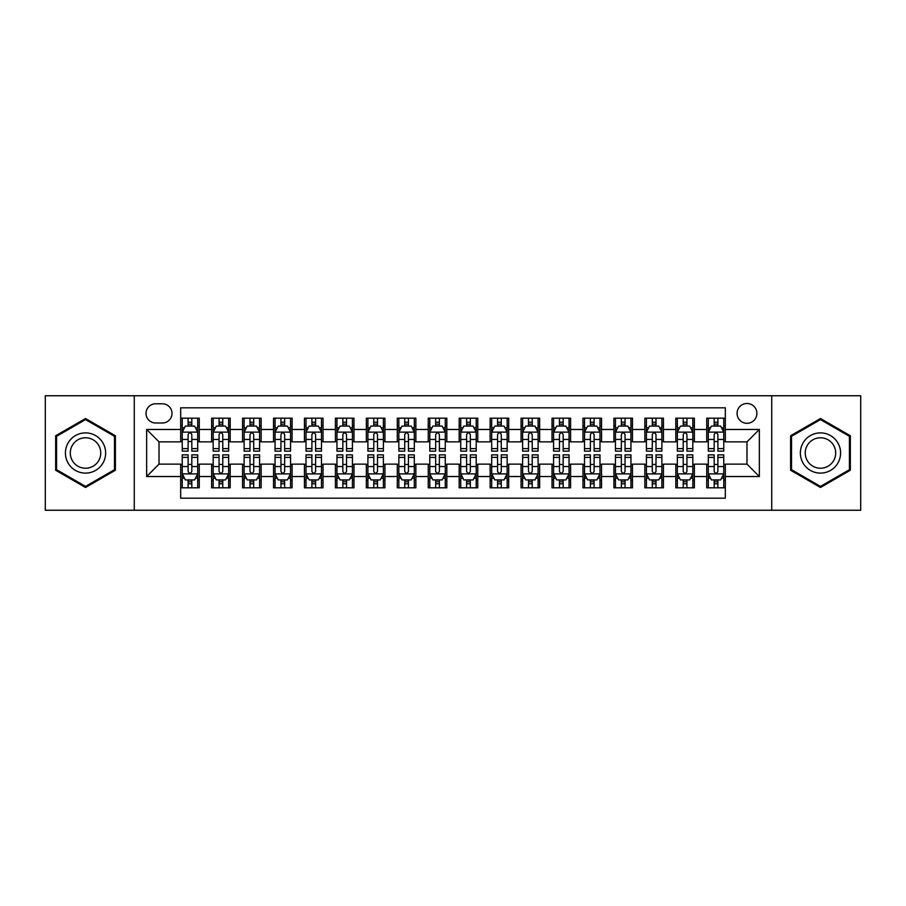 <?xml version="1.0" encoding="UTF-8"?>
<svg xmlns="http://www.w3.org/2000/svg" width="906" height="906" viewBox="0 0 906 906"><rect width="100%" height="100%" fill="white"/><g stroke="black" fill="none" stroke-linecap="round" stroke-linejoin="round"><path stroke-width="1.36" d="M746.974 403.487A9.898 9.898 0 0 0 737.076 413.385A9.898 9.898 0 0 0 746.974 423.295A9.898 9.898 0 0 0 756.884 413.385A9.898 9.898 0 0 0 746.974 403.487M771.731 510.248L860.7 510.248L860.7 395.752L771.731 395.752L771.731 510.248L134.269 510.248L134.269 395.752L45.3 395.752L45.3 510.248L134.269 510.248M725.321 418.187L706.748 418.187L706.748 429.478L694.37 429.478L694.37 441.856L706.748 441.856L706.748 429.478M694.37 429.478L694.37 418.187L675.808 418.187L675.808 429.478L663.43 429.478L663.43 441.856L675.808 441.856L675.808 429.478M663.43 429.478L663.43 418.187L644.857 418.187L644.857 429.478L632.479 429.478L632.479 441.856L644.857 441.856L644.857 429.478M632.479 429.478L632.479 418.187L613.917 418.187L613.917 429.478L601.539 429.478L601.539 441.856L613.917 441.856L613.917 429.478M601.539 429.478L601.539 418.187L582.966 418.187L582.966 429.478L570.587 429.478L570.587 441.856L582.966 441.856L582.966 429.478M570.587 429.478L570.587 418.187L552.026 418.187L552.026 429.478L539.648 429.478L539.648 441.856L552.026 441.856L552.026 429.478M539.648 429.478L539.648 418.187L521.075 418.187L521.075 429.478L508.696 429.478L508.696 441.856L521.075 441.856L521.075 429.478M508.696 429.478L508.696 418.187L490.135 418.187L490.135 429.478L477.756 429.478L477.756 441.856L490.135 441.856L490.135 429.478M477.756 429.478L477.756 418.187L459.183 418.187L459.183 429.478L446.817 429.478L446.817 441.856L459.183 441.856L459.183 429.478M446.817 429.478L446.817 418.187L428.244 418.187L428.244 429.478L415.865 429.478L415.865 441.856L428.244 441.856L428.244 429.478M415.865 429.478L415.865 418.187L397.304 418.187L397.304 429.478L384.925 429.478L384.925 441.856L397.304 441.856L397.304 429.478M384.925 429.478L384.925 418.187L366.352 418.187L366.352 429.478L353.974 429.478L353.974 441.856L366.352 441.856L366.352 429.478M353.974 429.478L353.974 418.187L335.413 418.187L335.413 429.478L323.034 429.478L323.034 441.856L335.413 441.856L335.413 429.478M323.034 429.478L323.034 418.187L304.461 418.187L304.461 429.478L292.083 429.478L292.083 441.856L304.461 441.856L304.461 429.478M292.083 429.478L292.083 418.187L273.521 418.187L273.521 429.478L261.143 429.478L261.143 441.856L273.521 441.856L273.521 429.478M261.143 429.478L261.143 418.187L242.57 418.187L242.57 429.478L230.192 429.478L230.192 441.856L242.57 441.856L242.57 429.478M230.192 429.478L230.192 418.187L211.63 418.187L211.63 441.856L199.252 441.856L199.252 418.187L180.679 418.187M180.679 487.813L199.252 487.813L199.252 464.144L211.63 464.144L211.63 487.813L230.192 487.813L230.192 464.144L242.57 464.144L242.57 476.522L230.192 476.522M242.57 476.522L242.57 487.813L261.143 487.813L261.143 464.144L273.521 464.144L273.521 476.522L261.143 476.522M273.521 476.522L273.521 487.813L292.083 487.813L292.083 464.144L304.461 464.144L304.461 476.522L292.083 476.522M304.461 476.522L304.461 487.813L323.034 487.813L323.034 464.144L335.413 464.144L335.413 476.522L323.034 476.522M335.413 476.522L335.413 487.813L353.974 487.813L353.974 464.144L366.352 464.144L366.352 476.522L353.974 476.522M366.352 476.522L366.352 487.813L384.925 487.813L384.925 464.144L397.304 464.144L397.304 476.522L384.925 476.522M397.304 476.522L397.304 487.813L415.865 487.813L415.865 464.144L428.244 464.144L428.244 476.522L415.865 476.522M428.244 476.522L428.244 487.813L446.817 487.813L446.817 464.144L459.183 464.144L459.183 476.522L446.817 476.522M459.183 476.522L459.183 487.813L477.756 487.813L477.756 464.144L490.135 464.144L490.135 476.522L477.756 476.522M490.135 476.522L490.135 487.813L508.696 487.813L508.696 464.144L521.075 464.144L521.075 476.522L508.696 476.522M521.075 476.522L521.075 487.813L539.648 487.813L539.648 464.144L552.026 464.144L552.026 476.522L539.648 476.522M552.026 476.522L552.026 487.813L570.587 487.813L570.587 464.144L582.966 464.144L582.966 476.522L570.587 476.522M582.966 476.522L582.966 487.813L601.539 487.813L601.539 464.144L613.917 464.144L613.917 476.522L601.539 476.522M613.917 476.522L613.917 487.813L632.479 487.813L632.479 464.144L644.857 464.144L644.857 476.522L632.479 476.522M644.857 476.522L644.857 487.813L663.43 487.813L663.43 464.144L675.808 464.144L675.808 476.522L663.43 476.522M675.808 476.522L675.808 487.813L694.37 487.813L694.37 464.144L706.748 464.144L706.748 476.522L694.37 476.522M155.617 422.989L162.423 422.989A9.592 9.592 0 0 0 172.015 413.385A9.592 9.592 0 0 0 162.423 403.793L155.617 403.793A9.592 9.592 0 0 0 146.025 413.385A9.592 9.592 0 0 0 155.617 422.989M771.731 395.752L134.269 395.752M725.321 429.478L725.321 407.825L180.679 407.825L180.679 441.856L159.026 441.856L159.026 464.144L180.679 464.144L180.679 498.175L725.321 498.175L725.321 464.144L746.974 464.144L746.974 441.856L725.321 441.856L725.321 429.478L759.353 429.478L759.353 476.522L725.321 476.522M180.679 476.522L146.647 476.522L146.647 429.478L180.679 429.478M706.748 476.522L706.748 487.813L725.321 487.813M180.679 425.922L182.231 425.922M188.108 425.922L191.823 425.922M197.701 425.922L199.252 425.922M180.679 441.55L182.231 441.55M188.108 441.55L191.823 441.55M197.701 441.55L199.252 441.55M180.679 464.45L182.231 464.45M188.108 464.45L191.823 464.45M197.701 464.45L199.252 464.45M180.679 480.078L182.231 480.078M188.108 480.078L191.823 480.078M197.701 480.078L199.252 480.078M211.63 441.55L213.182 441.55M219.059 441.55L222.774 441.55M228.652 441.55L230.192 441.55M211.63 425.922L213.182 425.922M219.059 425.922L222.774 425.922M228.652 425.922L230.192 425.922M211.63 464.45L213.182 464.45M219.059 464.45L222.774 464.45M228.652 464.45L230.192 464.45M211.63 480.078L213.182 480.078M219.059 480.078L222.774 480.078M228.652 480.078L230.192 480.078M242.57 464.45L244.122 464.45M249.999 464.45L253.714 464.45M259.592 464.45L261.143 464.45M242.57 480.078L244.122 480.078M249.999 480.078L253.714 480.078M259.592 480.078L261.143 480.078M242.57 425.922L244.122 425.922M249.999 425.922L253.714 425.922M259.592 425.922L261.143 425.922M242.57 441.55L244.122 441.55M249.999 441.55L253.714 441.55M259.592 441.55L261.143 441.55M273.521 464.45L275.062 464.45M280.951 464.45L284.654 464.45M290.543 464.45L292.083 464.45M273.521 480.078L275.062 480.078M280.951 480.078L284.654 480.078M290.543 480.078L292.083 480.078M273.521 425.922L275.062 425.922M280.951 425.922L284.654 425.922M290.543 425.922L292.083 425.922M273.521 441.55L275.062 441.55M280.951 441.55L284.654 441.55M290.543 441.55L292.083 441.55M304.461 464.45L306.013 464.45M311.89 464.45L315.605 464.45M321.483 464.45L323.034 464.45M304.461 480.078L306.013 480.078M311.89 480.078L315.605 480.078M321.483 480.078L323.034 480.078M304.461 425.922L306.013 425.922M311.89 425.922L315.605 425.922M321.483 425.922L323.034 425.922M304.461 441.55L306.013 441.55M311.89 441.55L315.605 441.55M321.483 441.55L323.034 441.55M335.413 464.45L336.953 464.45M342.83 464.45L346.545 464.45M352.434 464.45L353.974 464.45M335.413 480.078L336.953 480.078M342.83 480.078L346.545 480.078M352.434 480.078L353.974 480.078M335.413 425.922L336.953 425.922M342.83 425.922L346.545 425.922M352.434 425.922L353.974 425.922M335.413 441.55L336.953 441.55M342.83 441.55L346.545 441.55M352.434 441.55L353.974 441.55M366.352 464.45L367.904 464.45M373.782 464.45L377.496 464.45M383.374 464.45L384.925 464.45M366.352 480.078L367.904 480.078M373.782 480.078L377.496 480.078M383.374 480.078L384.925 480.078M366.352 425.922L367.904 425.922M373.782 425.922L377.496 425.922M383.374 425.922L384.925 425.922M366.352 441.55L367.904 441.55M373.782 441.55L377.496 441.55M383.374 441.55L384.925 441.55M397.304 464.45L398.844 464.45M404.722 464.45L408.436 464.45M414.314 464.45L415.865 464.45M397.304 480.078L398.844 480.078M404.722 480.078L408.436 480.078M414.314 480.078L415.865 480.078M397.304 425.922L398.844 425.922M404.722 425.922L408.436 425.922M414.314 425.922L415.865 425.922M397.304 441.55L398.844 441.55M404.722 441.55L408.436 441.55M414.314 441.55L415.865 441.55M428.244 464.45L429.795 464.45M435.673 464.45L439.387 464.45M445.265 464.45L446.817 464.45M428.244 480.078L429.795 480.078M435.673 480.078L439.387 480.078M445.265 480.078L446.817 480.078M428.244 425.922L429.795 425.922M435.673 425.922L439.387 425.922M445.265 425.922L446.817 425.922M428.244 441.55L429.795 441.55M435.673 441.55L439.387 441.55M445.265 441.55L446.817 441.55M459.183 464.45L460.735 464.45M466.613 464.45L470.327 464.45M476.205 464.45L477.756 464.45M459.183 480.078L460.735 480.078M466.613 480.078L470.327 480.078M476.205 480.078L477.756 480.078M459.183 425.922L460.735 425.922M466.613 425.922L470.327 425.922M476.205 425.922L477.756 425.922M459.183 441.55L460.735 441.55M466.613 441.55L470.327 441.55M476.205 441.55L477.756 441.55M490.135 464.45L491.686 464.45M497.564 464.45L501.278 464.45M507.156 464.45L508.696 464.45M490.135 480.078L491.686 480.078M497.564 480.078L501.278 480.078M507.156 480.078L508.696 480.078M490.135 425.922L491.686 425.922M497.564 425.922L501.278 425.922M507.156 425.922L508.696 425.922M490.135 441.55L491.686 441.55M497.564 441.55L501.278 441.55M507.156 441.55L508.696 441.55M521.075 464.45L522.626 464.45M528.504 464.45L532.218 464.45M538.096 464.45L539.648 464.45M521.075 480.078L522.626 480.078M528.504 480.078L532.218 480.078M538.096 480.078L539.648 480.078M521.075 425.922L522.626 425.922M528.504 425.922L532.218 425.922M538.096 425.922L539.648 425.922M521.075 441.55L522.626 441.55M528.504 441.55L532.218 441.55M538.096 441.55L539.648 441.55M552.026 464.45L553.566 464.45M559.455 464.45L563.17 464.45M569.047 464.45L570.587 464.45M552.026 480.078L553.566 480.078M559.455 480.078L563.17 480.078M569.047 480.078L570.587 480.078M552.026 425.922L553.566 425.922M559.455 425.922L563.17 425.922M569.047 425.922L570.587 425.922M552.026 441.55L553.566 441.55M559.455 441.55L563.17 441.55M569.047 441.55L570.587 441.55M582.966 464.45L584.517 464.45M590.395 464.45L594.11 464.45M599.987 464.45L601.539 464.45M582.966 480.078L584.517 480.078M590.395 480.078L594.11 480.078M599.987 480.078L601.539 480.078M582.966 425.922L584.517 425.922M590.395 425.922L594.11 425.922M599.987 425.922L601.539 425.922M582.966 441.55L584.517 441.55M590.395 441.55L594.11 441.55M599.987 441.55L601.539 441.55M613.917 464.45L615.457 464.45M621.346 464.45L625.049 464.45M630.938 464.45L632.479 464.45M613.917 480.078L615.457 480.078M621.346 480.078L625.049 480.078M630.938 480.078L632.479 480.078M613.917 425.922L615.457 425.922M621.346 425.922L625.049 425.922M630.938 425.922L632.479 425.922M613.917 441.55L615.457 441.55M621.346 441.55L625.049 441.55M630.938 441.55L632.479 441.55M644.857 464.45L646.408 464.45M652.286 464.45L656.001 464.45M661.878 464.45L663.43 464.45M644.857 480.078L646.408 480.078M652.286 480.078L656.001 480.078M661.878 480.078L663.43 480.078M644.857 425.922L646.408 425.922M652.286 425.922L656.001 425.922M661.878 425.922L663.43 425.922M644.857 441.55L646.408 441.55M652.286 441.55L656.001 441.55M661.878 441.55L663.43 441.55M675.808 464.45L677.348 464.45M683.226 464.45L686.941 464.45M692.818 464.45L694.37 464.45M675.808 480.078L677.348 480.078M683.226 480.078L686.941 480.078M692.818 480.078L694.37 480.078M675.808 425.922L677.348 425.922M683.226 425.922L686.941 425.922M692.818 425.922L694.37 425.922M675.808 441.55L677.348 441.55M683.226 441.55L686.941 441.55M692.818 441.55L694.37 441.55M706.748 464.45L708.299 464.45M714.177 464.45L717.892 464.45M723.769 464.45L725.321 464.45M706.748 480.078L708.299 480.078M714.177 480.078L717.892 480.078M723.769 480.078L725.321 480.078M706.748 425.922L708.299 425.922M714.177 425.922L717.892 425.922M723.769 425.922L725.321 425.922M706.748 441.55L708.299 441.55M714.177 441.55L717.892 441.55M723.769 441.55L725.321 441.55M159.026 441.856L146.647 429.478M159.026 464.144L146.647 476.522M759.353 429.478L746.974 441.856M759.353 476.522L746.974 464.144M85.526 487.485L115.39 470.237L115.39 435.763L85.526 418.515L55.662 435.763L55.662 470.237L85.526 487.485M850.338 435.763L820.474 418.515L790.61 435.763L790.61 470.237L820.474 487.485L850.338 470.237L850.338 435.763M191.823 422.207L188.108 422.207M197.701 448.617L191.823 448.617L191.823 451.143L197.701 451.143L197.701 432.264L194.609 426.08L185.322 426.08L182.231 432.264L182.231 451.143L188.108 451.143L188.108 448.617L182.231 448.617M182.231 432.264L182.231 418.187M197.701 432.264L197.701 418.187M188.108 426.08L188.108 418.187M191.823 418.187L191.823 426.08M191.823 448.617L191.823 434.586C190.588 432.207 189.354 432.207 188.108 434.586L188.108 448.617M188.108 483.793L191.823 483.793M182.231 457.383L188.108 457.383L188.108 454.857L182.231 454.857L182.231 473.736L185.322 479.92L194.609 479.92L197.701 473.736L197.701 454.857L191.823 454.857L191.823 457.383L197.701 457.383M197.701 473.736L197.701 487.813M182.231 473.736L182.231 487.813M191.823 479.92L191.823 487.813M188.108 487.813L188.108 479.92M188.108 457.383L188.108 471.414C189.343 473.793 190.588 473.793 191.823 471.414L191.823 457.383M85.526 432.887A20.113 20.113 0 0 0 65.413 453A20.113 20.113 0 0 0 85.526 473.113A20.113 20.113 0 0 0 105.64 453A20.113 20.113 0 0 0 85.526 432.887M85.526 437.768A15.232 15.232 0 0 0 70.294 453A15.232 15.232 0 0 0 85.526 468.232A15.232 15.232 0 0 0 100.759 453A15.232 15.232 0 0 0 85.526 437.768M114.462 469.704L85.526 486.409L56.591 469.704L56.591 436.296L85.526 419.591L114.462 436.296L114.462 469.704M803.056 442.943A20.113 20.113 0 0 0 810.417 470.418A20.113 20.113 0 0 0 837.891 463.057A20.113 20.113 0 0 0 830.53 435.582A20.113 20.113 0 0 0 803.056 442.943M807.28 445.39A15.232 15.232 0 0 0 812.852 466.194A15.232 15.232 0 0 0 833.656 460.61A15.232 15.232 0 0 0 828.084 439.806A15.232 15.232 0 0 0 807.28 445.39M849.409 436.296L849.409 469.704L820.474 486.409L791.538 469.704L791.538 436.296L820.474 419.591L849.409 436.296M222.774 422.207L219.059 422.207M228.652 448.617L222.774 448.617L222.774 451.143L228.652 451.143L228.652 432.264L225.56 426.08L216.274 426.08L213.182 432.264L213.182 451.143L219.059 451.143L219.059 448.617L213.182 448.617M213.182 432.264L213.182 418.187M228.652 432.264L228.652 418.187M219.059 426.08L219.059 418.187M222.774 418.187L222.774 426.08M222.774 448.617L222.774 434.586C221.528 432.207 220.294 432.207 219.059 434.586L219.059 448.617M253.714 422.207L249.999 422.207M259.592 448.617L253.714 448.617L253.714 451.143L259.592 451.143L259.592 432.264L256.5 426.08L247.213 426.08L244.122 432.264L244.122 451.143L249.999 451.143L249.999 448.617L244.122 448.617M244.122 432.264L244.122 418.187M259.592 432.264L259.592 418.187M249.999 426.08L249.999 418.187M253.714 418.187L253.714 426.08M253.714 448.617L253.714 434.586C252.48 432.207 251.245 432.207 249.999 434.586L249.999 448.617M284.654 422.207L280.951 422.207M290.543 448.617L284.654 448.617L284.654 451.143L290.543 451.143L290.543 432.264L287.44 426.08L278.165 426.08L275.062 432.264L275.062 451.143L280.951 451.143L280.951 448.617L275.062 448.617M275.062 432.264L275.062 418.187M290.543 432.264L290.543 418.187M280.951 426.08L280.951 418.187M284.654 418.187L284.654 426.08M284.654 448.617L284.654 434.586C283.419 432.207 282.185 432.207 280.951 434.586L280.951 448.617M315.605 422.207L311.89 422.207M321.483 448.617L315.605 448.617L315.605 451.143L321.483 451.143L321.483 432.264L318.391 426.08L309.105 426.08L306.013 432.264L306.013 451.143L311.89 451.143L311.89 448.617L306.013 448.617M306.013 432.264L306.013 418.187M321.483 432.264L321.483 418.187M311.89 426.08L311.89 418.187M315.605 418.187L315.605 426.08M315.605 448.617L315.605 434.586C314.371 432.207 313.125 432.207 311.89 434.586L311.89 448.617M219.059 483.793L222.774 483.793M213.182 457.383L219.059 457.383L219.059 454.857L213.182 454.857L213.182 473.736L216.274 479.92L225.56 479.92L228.652 473.736L228.652 454.857L222.774 454.857L222.774 457.383L228.652 457.383M228.652 473.736L228.652 487.813M213.182 473.736L213.182 487.813M222.774 479.92L222.774 487.813M219.059 487.813L219.059 479.92M219.059 457.383L219.059 471.414C220.294 473.793 221.528 473.793 222.774 471.414L222.774 457.383M249.999 483.793L253.714 483.793M244.122 457.383L249.999 457.383L249.999 454.857L244.122 454.857L244.122 473.736L247.213 479.92L256.5 479.92L259.592 473.736L259.592 454.857L253.714 454.857L253.714 457.383L259.592 457.383M259.592 473.736L259.592 487.813M244.122 473.736L244.122 487.813M253.714 479.92L253.714 487.813M249.999 487.813L249.999 479.92M249.999 457.383L249.999 471.414C251.234 473.793 252.48 473.793 253.714 471.414L253.714 457.383M280.951 483.793L284.654 483.793M275.062 457.383L280.951 457.383L280.951 454.857L275.062 454.857L275.062 473.736L278.165 479.92L287.44 479.92L290.543 473.736L290.543 454.857L284.654 454.857L284.654 457.383L290.543 457.383M290.543 473.736L290.543 487.813M275.062 473.736L275.062 487.813M284.654 479.92L284.654 487.813M280.951 487.813L280.951 479.92M280.951 457.383L280.951 471.414C282.185 473.793 283.419 473.793 284.654 471.414L284.654 457.383M311.89 483.793L315.605 483.793M306.013 457.383L311.89 457.383L311.89 454.857L306.013 454.857L306.013 473.736L309.105 479.92L318.391 479.92L321.483 473.736L321.483 454.857L315.605 454.857L315.605 457.383L321.483 457.383M321.483 473.736L321.483 487.813M306.013 473.736L306.013 487.813M315.605 479.92L315.605 487.813M311.89 487.813L311.89 479.92M311.89 457.383L311.89 471.414C313.125 473.793 314.359 473.793 315.605 471.414L315.605 457.383M346.545 422.207L342.83 422.207M352.434 448.617L346.545 448.617L346.545 451.143L352.434 451.143L352.434 432.264L349.331 426.08L340.056 426.08L336.953 432.264L336.953 451.143L342.83 451.143L342.83 448.617L336.953 448.617M336.953 432.264L336.953 418.187M352.434 432.264L352.434 418.187M342.83 426.08L342.83 418.187M346.545 418.187L346.545 426.08M346.545 448.617L346.545 434.586C345.311 432.207 344.076 432.207 342.83 434.586L342.83 448.617M342.83 483.793L346.545 483.793M336.953 457.383L342.83 457.383L342.83 454.857L336.953 454.857L336.953 473.736L340.056 479.92L349.331 479.92L352.434 473.736L352.434 454.857L346.545 454.857L346.545 457.383L352.434 457.383M352.434 473.736L352.434 487.813M336.953 473.736L336.953 487.813M346.545 479.92L346.545 487.813M342.83 487.813L342.83 479.92M342.83 457.383L342.83 471.414C344.076 473.793 345.311 473.793 346.545 471.414L346.545 457.383M377.496 422.207L373.782 422.207M383.374 448.617L377.496 448.617L377.496 451.143L383.374 451.143L383.374 432.264L380.282 426.08L370.996 426.08L367.904 432.264L367.904 451.143L373.782 451.143L373.782 448.617L367.904 448.617M367.904 432.264L367.904 418.187M383.374 432.264L383.374 418.187M373.782 426.08L373.782 418.187M377.496 418.187L377.496 426.08M377.496 448.617L377.496 434.586C376.262 432.207 375.016 432.207 373.782 434.586L373.782 448.617M373.782 483.793L377.496 483.793M367.904 457.383L373.782 457.383L373.782 454.857L367.904 454.857L367.904 473.736L370.996 479.92L380.282 479.92L383.374 473.736L383.374 454.857L377.496 454.857L377.496 457.383L383.374 457.383M383.374 473.736L383.374 487.813M367.904 473.736L367.904 487.813M377.496 479.92L377.496 487.813M373.782 487.813L373.782 479.92M373.782 457.383L373.782 471.414C375.016 473.793 376.25 473.793 377.496 471.414L377.496 457.383M408.436 422.207L404.722 422.207M414.314 448.617L408.436 448.617L408.436 451.143L414.314 451.143L414.314 432.264L411.222 426.08L401.936 426.08L398.844 432.264L398.844 451.143L404.722 451.143L404.722 448.617L398.844 448.617M398.844 432.264L398.844 418.187M414.314 432.264L414.314 418.187M404.722 426.08L404.722 418.187M408.436 418.187L408.436 426.08M408.436 448.617L408.436 434.586C407.202 432.207 405.967 432.207 404.722 434.586L404.722 448.617M404.722 483.793L408.436 483.793M398.844 457.383L404.722 457.383L404.722 454.857L398.844 454.857L398.844 473.736L401.936 479.92L411.222 479.92L414.314 473.736L414.314 454.857L408.436 454.857L408.436 457.383L414.314 457.383M414.314 473.736L414.314 487.813M398.844 473.736L398.844 487.813M408.436 479.92L408.436 487.813M404.722 487.813L404.722 479.92M404.722 457.383L404.722 471.414C405.967 473.793 407.202 473.793 408.436 471.414L408.436 457.383M439.387 422.207L435.673 422.207M445.265 448.617L439.387 448.617L439.387 451.143L445.265 451.143L445.265 432.264L442.173 426.08L432.887 426.08L429.795 432.264L429.795 451.143L435.673 451.143L435.673 448.617L429.795 448.617M429.795 432.264L429.795 418.187M445.265 432.264L445.265 418.187M435.673 426.08L435.673 418.187M439.387 418.187L439.387 426.08M439.387 448.617L439.387 434.586C438.153 432.207 436.907 432.207 435.673 434.586L435.673 448.617M435.673 483.793L439.387 483.793M429.795 457.383L435.673 457.383L435.673 454.857L429.795 454.857L429.795 473.736L432.887 479.92L442.173 479.92L445.265 473.736L445.265 454.857L439.387 454.857L439.387 457.383L445.265 457.383M445.265 473.736L445.265 487.813M429.795 473.736L429.795 487.813M439.387 479.92L439.387 487.813M435.673 487.813L435.673 479.92M435.673 457.383L435.673 471.414C436.907 473.793 438.142 473.793 439.387 471.414L439.387 457.383M470.327 422.207L466.613 422.207M476.205 448.617L470.327 448.617L470.327 451.143L476.205 451.143L476.205 432.264L473.113 426.08L463.827 426.08L460.735 432.264L460.735 451.143L466.613 451.143L466.613 448.617L460.735 448.617M460.735 432.264L460.735 418.187M476.205 432.264L476.205 418.187M466.613 426.08L466.613 418.187M470.327 418.187L470.327 426.08M470.327 448.617L470.327 434.586C469.093 432.207 467.858 432.207 466.613 434.586L466.613 448.617M466.613 483.793L470.327 483.793M460.735 457.383L466.613 457.383L466.613 454.857L460.735 454.857L460.735 473.736L463.827 479.92L473.113 479.92L476.205 473.736L476.205 454.857L470.327 454.857L470.327 457.383L476.205 457.383M476.205 473.736L476.205 487.813M460.735 473.736L460.735 487.813M470.327 479.92L470.327 487.813M466.613 487.813L466.613 479.92M466.613 457.383L466.613 471.414C467.847 473.793 469.093 473.793 470.327 471.414L470.327 457.383M501.278 422.207L497.564 422.207M507.156 448.617L501.278 448.617L501.278 451.143L507.156 451.143L507.156 432.264L504.064 426.08L494.778 426.08L491.686 432.264L491.686 451.143L497.564 451.143L497.564 448.617L491.686 448.617M491.686 432.264L491.686 418.187M507.156 432.264L507.156 418.187M497.564 426.08L497.564 418.187M501.278 418.187L501.278 426.08M501.278 448.617L501.278 434.586C500.033 432.207 498.798 432.207 497.564 434.586L497.564 448.617M497.564 483.793L501.278 483.793M491.686 457.383L497.564 457.383L497.564 454.857L491.686 454.857L491.686 473.736L494.778 479.92L504.064 479.92L507.156 473.736L507.156 454.857L501.278 454.857L501.278 457.383L507.156 457.383M507.156 473.736L507.156 487.813M491.686 473.736L491.686 487.813M501.278 479.92L501.278 487.813M497.564 487.813L497.564 479.92M497.564 457.383L497.564 471.414C498.798 473.793 500.033 473.793 501.278 471.414L501.278 457.383M532.218 422.207L528.504 422.207M538.096 448.617L532.218 448.617L532.218 451.143L538.096 451.143L538.096 432.264L535.004 426.08L525.718 426.08L522.626 432.264L522.626 451.143L528.504 451.143L528.504 448.617L522.626 448.617M522.626 432.264L522.626 418.187M538.096 432.264L538.096 418.187M528.504 426.08L528.504 418.187M532.218 418.187L532.218 426.08M532.218 448.617L532.218 434.586C530.984 432.207 529.75 432.207 528.504 434.586L528.504 448.617M528.504 483.793L532.218 483.793M522.626 457.383L528.504 457.383L528.504 454.857L522.626 454.857L522.626 473.736L525.718 479.92L535.004 479.92L538.096 473.736L538.096 454.857L532.218 454.857L532.218 457.383L538.096 457.383M538.096 473.736L538.096 487.813M522.626 473.736L522.626 487.813M532.218 479.92L532.218 487.813M528.504 487.813L528.504 479.92M528.504 457.383L528.504 471.414C529.738 473.793 530.984 473.793 532.218 471.414L532.218 457.383M563.17 422.207L559.455 422.207M569.047 448.617L563.17 448.617L563.17 451.143L569.047 451.143L569.047 432.264L565.944 426.08L556.669 426.08L553.566 432.264L553.566 451.143L559.455 451.143L559.455 448.617L553.566 448.617M553.566 432.264L553.566 418.187M569.047 432.264L569.047 418.187M559.455 426.08L559.455 418.187M563.17 418.187L563.17 426.08M563.17 448.617L563.17 434.586C561.924 432.207 560.689 432.207 559.455 434.586L559.455 448.617M559.455 483.793L563.17 483.793M553.566 457.383L559.455 457.383L559.455 454.857L553.566 454.857L553.566 473.736L556.669 479.92L565.944 479.92L569.047 473.736L569.047 454.857L563.17 454.857L563.17 457.383L569.047 457.383M569.047 473.736L569.047 487.813M553.566 473.736L553.566 487.813M563.17 479.92L563.17 487.813M559.455 487.813L559.455 479.92M559.455 457.383L559.455 471.414C560.689 473.793 561.924 473.793 563.17 471.414L563.17 457.383M594.11 422.207L590.395 422.207M599.987 448.617L594.11 448.617L594.11 451.143L599.987 451.143L599.987 432.264L596.895 426.08L587.609 426.08L584.517 432.264L584.517 451.143L590.395 451.143L590.395 448.617L584.517 448.617M584.517 432.264L584.517 418.187M599.987 432.264L599.987 418.187M590.395 426.08L590.395 418.187M594.11 418.187L594.11 426.08M594.11 448.617L594.11 434.586C592.875 432.207 591.641 432.207 590.395 434.586L590.395 448.617M590.395 483.793L594.11 483.793M584.517 457.383L590.395 457.383L590.395 454.857L584.517 454.857L584.517 473.736L587.609 479.92L596.895 479.92L599.987 473.736L599.987 454.857L594.11 454.857L594.11 457.383L599.987 457.383M599.987 473.736L599.987 487.813M584.517 473.736L584.517 487.813M594.11 479.92L594.11 487.813M590.395 487.813L590.395 479.92M590.395 457.383L590.395 471.414C591.629 473.793 592.875 473.793 594.11 471.414L594.11 457.383M625.049 422.207L621.346 422.207M630.938 448.617L625.049 448.617L625.049 451.143L630.938 451.143L630.938 432.264L627.835 426.08L618.56 426.08L615.457 432.264L615.457 451.143L621.346 451.143L621.346 448.617L615.457 448.617M615.457 432.264L615.457 418.187M630.938 432.264L630.938 418.187M621.346 426.08L621.346 418.187M625.049 418.187L625.049 426.08M625.049 448.617L625.049 434.586C623.815 432.207 622.581 432.207 621.346 434.586L621.346 448.617M621.346 483.793L625.049 483.793M615.457 457.383L621.346 457.383L621.346 454.857L615.457 454.857L615.457 473.736L618.56 479.92L627.835 479.92L630.938 473.736L630.938 454.857L625.049 454.857L625.049 457.383L630.938 457.383M630.938 473.736L630.938 487.813M615.457 473.736L615.457 487.813M625.049 479.92L625.049 487.813M621.346 487.813L621.346 479.92M621.346 457.383L621.346 471.414C622.581 473.793 623.815 473.793 625.049 471.414L625.049 457.383M656.001 422.207L652.286 422.207M661.878 448.617L656.001 448.617L656.001 451.143L661.878 451.143L661.878 432.264L658.787 426.08L649.5 426.08L646.408 432.264L646.408 451.143L652.286 451.143L652.286 448.617L646.408 448.617M646.408 432.264L646.408 418.187M661.878 432.264L661.878 418.187M652.286 426.08L652.286 418.187M656.001 418.187L656.001 426.08M656.001 448.617L656.001 434.586C654.766 432.207 653.52 432.207 652.286 434.586L652.286 448.617M652.286 483.793L656.001 483.793M646.408 457.383L652.286 457.383L652.286 454.857L646.408 454.857L646.408 473.736L649.5 479.92L658.787 479.92L661.878 473.736L661.878 454.857L656.001 454.857L656.001 457.383L661.878 457.383M661.878 473.736L661.878 487.813M646.408 473.736L646.408 487.813M656.001 479.92L656.001 487.813M652.286 487.813L652.286 479.92M652.286 457.383L652.286 471.414C653.52 473.793 654.755 473.793 656.001 471.414L656.001 457.383M686.941 422.207L683.226 422.207M692.818 448.617L686.941 448.617L686.941 451.143L692.818 451.143L692.818 432.264L689.726 426.08L680.44 426.08L677.348 432.264L677.348 451.143L683.226 451.143L683.226 448.617L677.348 448.617M677.348 432.264L677.348 418.187M692.818 432.264L692.818 418.187M683.226 426.08L683.226 418.187M686.941 418.187L686.941 426.08M686.941 448.617L686.941 434.586C685.706 432.207 684.472 432.207 683.226 434.586L683.226 448.617M683.226 483.793L686.941 483.793M677.348 457.383L683.226 457.383L683.226 454.857L677.348 454.857L677.348 473.736L680.44 479.92L689.726 479.92L692.818 473.736L692.818 454.857L686.941 454.857L686.941 457.383L692.818 457.383M692.818 473.736L692.818 487.813M677.348 473.736L677.348 487.813M686.941 479.92L686.941 487.813M683.226 487.813L683.226 479.92M683.226 457.383L683.226 471.414C684.472 473.793 685.706 473.793 686.941 471.414L686.941 457.383M717.892 422.207L714.177 422.207M723.769 448.617L717.892 448.617L717.892 451.143L723.769 451.143L723.769 432.264L720.678 426.08L711.391 426.08L708.299 432.264L708.299 451.143L714.177 451.143L714.177 448.617L708.299 448.617M708.299 432.264L708.299 418.187M723.769 432.264L723.769 418.187M714.177 426.08L714.177 418.187M717.892 418.187L717.892 426.08M717.892 448.617L717.892 434.586C716.657 432.207 715.412 432.207 714.177 434.586L714.177 448.617M714.177 483.793L717.892 483.793M708.299 457.383L714.177 457.383L714.177 454.857L708.299 454.857L708.299 473.736L711.391 479.92L720.678 479.92L723.769 473.736L723.769 454.857L717.892 454.857L717.892 457.383L723.769 457.383M723.769 473.736L723.769 487.813M708.299 473.736L708.299 487.813M717.892 479.92L717.892 487.813M714.177 487.813L714.177 479.92M714.177 457.383L714.177 471.414C715.412 473.793 716.646 473.793 717.892 471.414L717.892 457.383M211.63 476.522L199.252 476.522M211.63 429.478L199.252 429.478M197.621 432.117L182.31 432.117M182.231 427.779L184.473 427.779M195.458 427.779L197.701 427.779M188.108 439.444L182.231 439.444M197.701 439.444L191.823 439.444M191.823 424.178L188.108 424.178M182.31 473.883L197.621 473.883M197.701 478.221L195.458 478.221M184.473 478.221L182.231 478.221M191.823 466.556L197.701 466.556M182.231 466.556L188.108 466.556M188.108 481.822L191.823 481.822M228.572 432.117L213.25 432.117M213.182 427.779L215.424 427.779M226.409 427.779L228.652 427.779M219.059 439.444L213.182 439.444M228.652 439.444L222.774 439.444M222.774 424.178L219.059 424.178M259.512 432.117L244.201 432.117M244.122 427.779L246.364 427.779M257.349 427.779L259.592 427.779M249.999 439.444L244.122 439.444M259.592 439.444L253.714 439.444M253.714 424.178L249.999 424.178M290.464 432.117L275.141 432.117M275.062 427.779L277.304 427.779M288.301 427.779L290.543 427.779M280.951 439.444L275.062 439.444M290.543 439.444L284.654 439.444M284.654 424.178L280.951 424.178M321.404 432.117L306.092 432.117M306.013 427.779L308.255 427.779M319.24 427.779L321.483 427.779M311.89 439.444L306.013 439.444M321.483 439.444L315.605 439.444M315.605 424.178L311.89 424.178M213.25 473.883L228.572 473.883M228.652 478.221L226.409 478.221M215.424 478.221L213.182 478.221M222.774 466.556L228.652 466.556M213.182 466.556L219.059 466.556M219.059 481.822L222.774 481.822M244.201 473.883L259.512 473.883M259.592 478.221L257.349 478.221M246.364 478.221L244.122 478.221M253.714 466.556L259.592 466.556M244.122 466.556L249.999 466.556M249.999 481.822L253.714 481.822M275.141 473.883L290.464 473.883M290.543 478.221L288.301 478.221M277.304 478.221L275.062 478.221M284.654 466.556L290.543 466.556M275.062 466.556L280.951 466.556M280.951 481.822L284.654 481.822M306.092 473.883L321.404 473.883M321.483 478.221L319.24 478.221M308.255 478.221L306.013 478.221M315.605 466.556L321.483 466.556M306.013 466.556L311.89 466.556M311.89 481.822L315.605 481.822M352.355 432.117L337.032 432.117M336.953 427.779L339.195 427.779M350.18 427.779L352.434 427.779M342.83 439.444L336.953 439.444M352.434 439.444L346.545 439.444M346.545 424.178L342.83 424.178M337.032 473.883L352.355 473.883M352.434 478.221L350.18 478.221M339.195 478.221L336.953 478.221M346.545 466.556L352.434 466.556M336.953 466.556L342.83 466.556M342.83 481.822L346.545 481.822M383.295 432.117L367.983 432.117M367.904 427.779L370.146 427.779M381.132 427.779L383.374 427.779M373.782 439.444L367.904 439.444M383.374 439.444L377.496 439.444M377.496 424.178L373.782 424.178M367.983 473.883L383.295 473.883M383.374 478.221L381.132 478.221M370.146 478.221L367.904 478.221M377.496 466.556L383.374 466.556M367.904 466.556L373.782 466.556M373.782 481.822L377.496 481.822M414.246 432.117L398.923 432.117M398.844 427.779L401.086 427.779M412.071 427.779L414.314 427.779M404.722 439.444L398.844 439.444M414.314 439.444L408.436 439.444M408.436 424.178L404.722 424.178M398.923 473.883L414.246 473.883M414.314 478.221L412.071 478.221M401.086 478.221L398.844 478.221M408.436 466.556L414.314 466.556M398.844 466.556L404.722 466.556M404.722 481.822L408.436 481.822M445.186 432.117L429.863 432.117M429.795 427.779L432.037 427.779M443.023 427.779L445.265 427.779M435.673 439.444L429.795 439.444M445.265 439.444L439.387 439.444M439.387 424.178L435.673 424.178M429.863 473.883L445.186 473.883M445.265 478.221L443.023 478.221M432.037 478.221L429.795 478.221M439.387 466.556L445.265 466.556M429.795 466.556L435.673 466.556M435.673 481.822L439.387 481.822M476.137 432.117L460.814 432.117M460.735 427.779L462.977 427.779M473.963 427.779L476.205 427.779M466.613 439.444L460.735 439.444M476.205 439.444L470.327 439.444M470.327 424.178L466.613 424.178M460.814 473.883L476.137 473.883M476.205 478.221L473.963 478.221M462.977 478.221L460.735 478.221M470.327 466.556L476.205 466.556M460.735 466.556L466.613 466.556M466.613 481.822L470.327 481.822M507.077 432.117L491.754 432.117M491.686 427.779L493.929 427.779M504.914 427.779L507.156 427.779M497.564 439.444L491.686 439.444M507.156 439.444L501.278 439.444M501.278 424.178L497.564 424.178M491.754 473.883L507.077 473.883M507.156 478.221L504.914 478.221M493.929 478.221L491.686 478.221M501.278 466.556L507.156 466.556M491.686 466.556L497.564 466.556M497.564 481.822L501.278 481.822M538.017 432.117L522.705 432.117M522.626 427.779L524.868 427.779M535.854 427.779L538.096 427.779M528.504 439.444L522.626 439.444M538.096 439.444L532.218 439.444M532.218 424.178L528.504 424.178M522.705 473.883L538.017 473.883M538.096 478.221L535.854 478.221M524.868 478.221L522.626 478.221M532.218 466.556L538.096 466.556M522.626 466.556L528.504 466.556M528.504 481.822L532.218 481.822M568.968 432.117L553.645 432.117M553.566 427.779L555.82 427.779M566.805 427.779L569.047 427.779M559.455 439.444L553.566 439.444M569.047 439.444L563.17 439.444M563.17 424.178L559.455 424.178M553.645 473.883L568.968 473.883M569.047 478.221L566.805 478.221M555.82 478.221L553.566 478.221M563.17 466.556L569.047 466.556M553.566 466.556L559.455 466.556M559.455 481.822L563.17 481.822M599.908 432.117L584.597 432.117M584.517 427.779L586.76 427.779M597.745 427.779L599.987 427.779M590.395 439.444L584.517 439.444M599.987 439.444L594.11 439.444M594.11 424.178L590.395 424.178M584.597 473.883L599.908 473.883M599.987 478.221L597.745 478.221M586.76 478.221L584.517 478.221M594.11 466.556L599.987 466.556M584.517 466.556L590.395 466.556M590.395 481.822L594.11 481.822M630.859 432.117L615.536 432.117M615.457 427.779L617.699 427.779M628.696 427.779L630.938 427.779M621.346 439.444L615.457 439.444M630.938 439.444L625.049 439.444M625.049 424.178L621.346 424.178M615.536 473.883L630.859 473.883M630.938 478.221L628.696 478.221M617.699 478.221L615.457 478.221M625.049 466.556L630.938 466.556M615.457 466.556L621.346 466.556M621.346 481.822L625.049 481.822M661.799 432.117L646.488 432.117M646.408 427.779L648.651 427.779M659.636 427.779L661.878 427.779M652.286 439.444L646.408 439.444M661.878 439.444L656.001 439.444M656.001 424.178L652.286 424.178M646.488 473.883L661.799 473.883M661.878 478.221L659.636 478.221M648.651 478.221L646.408 478.221M656.001 466.556L661.878 466.556M646.408 466.556L652.286 466.556M652.286 481.822L656.001 481.822M692.75 432.117L677.428 432.117M677.348 427.779L679.591 427.779M690.576 427.779L692.818 427.779M683.226 439.444L677.348 439.444M692.818 439.444L686.941 439.444M686.941 424.178L683.226 424.178M677.428 473.883L692.75 473.883M692.818 478.221L690.576 478.221M679.591 478.221L677.348 478.221M686.941 466.556L692.818 466.556M677.348 466.556L683.226 466.556M683.226 481.822L686.941 481.822M723.69 432.117L708.379 432.117M708.299 427.779L710.542 427.779M721.527 427.779L723.769 427.779M714.177 439.444L708.299 439.444M723.769 439.444L717.892 439.444M717.892 424.178L714.177 424.178M708.379 473.883L723.69 473.883M723.769 478.221L721.527 478.221M710.542 478.221L708.299 478.221M717.892 466.556L723.769 466.556M708.299 466.556L714.177 466.556M714.177 481.822L717.892 481.822"/></g></svg>
